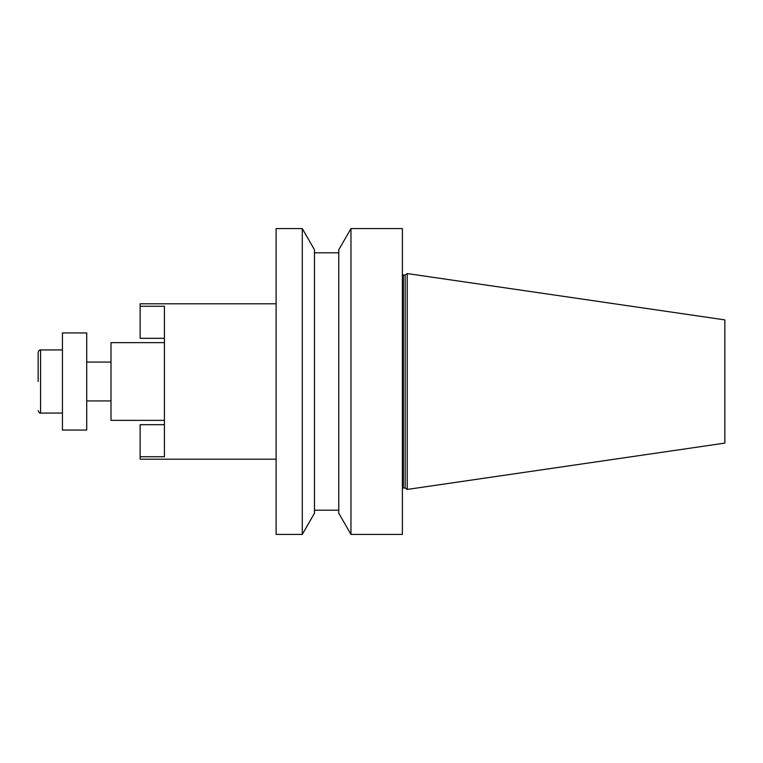 <?xml version="1.0" encoding="UTF-8"?>
<svg xmlns="http://www.w3.org/2000/svg" width="763" height="763" viewBox="0 0 763 763"><rect width="100%" height="100%" fill="white"/><g stroke="black" fill="none" stroke-linecap="round" stroke-linejoin="round"><path stroke-width="1.14" d="M724.85 381.5L724.85 443.112L407.242 489.436L407.242 273.564L724.85 319.888L724.85 381.5M405.163 487.977L403.35 487.977L403.35 275.023L405.163 275.023L405.163 487.977L407.242 489.436M402.387 381.5L402.387 534.424L350.961 534.424L350.961 228.576L402.387 228.576L402.387 381.5M350.961 228.576L338.762 249.806L338.762 513.194L350.961 534.424M314.48 381.5L314.48 513.194L302.291 534.424L302.291 228.576L314.48 249.806L314.48 381.5M302.291 228.576L276.111 228.576L276.111 534.424L302.291 534.424M276.111 459.202L140.134 459.202L140.134 456.732L164.417 456.732L164.417 306.268L140.134 306.268L140.134 303.798L276.111 303.798M164.417 338.314L140.134 338.314L140.134 306.268M140.134 456.732L140.134 424.686L164.417 424.686M38.15 381.5L38.15 352.363L38.15 381.5M62.432 413.069L40.582 413.069C40 413.565 39.19 412.754 38.15 410.637M62.432 381.5L62.432 332.935L86.715 332.935L86.715 430.065L62.432 430.065L62.432 381.5M164.417 420.356L110.997 420.356L110.997 342.644L164.417 342.644M62.432 349.931L40.582 349.931L40.582 413.069M405.163 275.023L407.242 273.564M403.35 487.977L402.387 488.177M403.35 275.023L402.387 274.823M314.48 510.199L338.762 510.199M314.48 252.801L338.762 252.801M40.582 349.931C39.666 349.626 38.856 350.436 38.15 352.363M110.997 362.072L86.715 362.072M110.997 400.928L86.715 400.928"/></g></svg>
